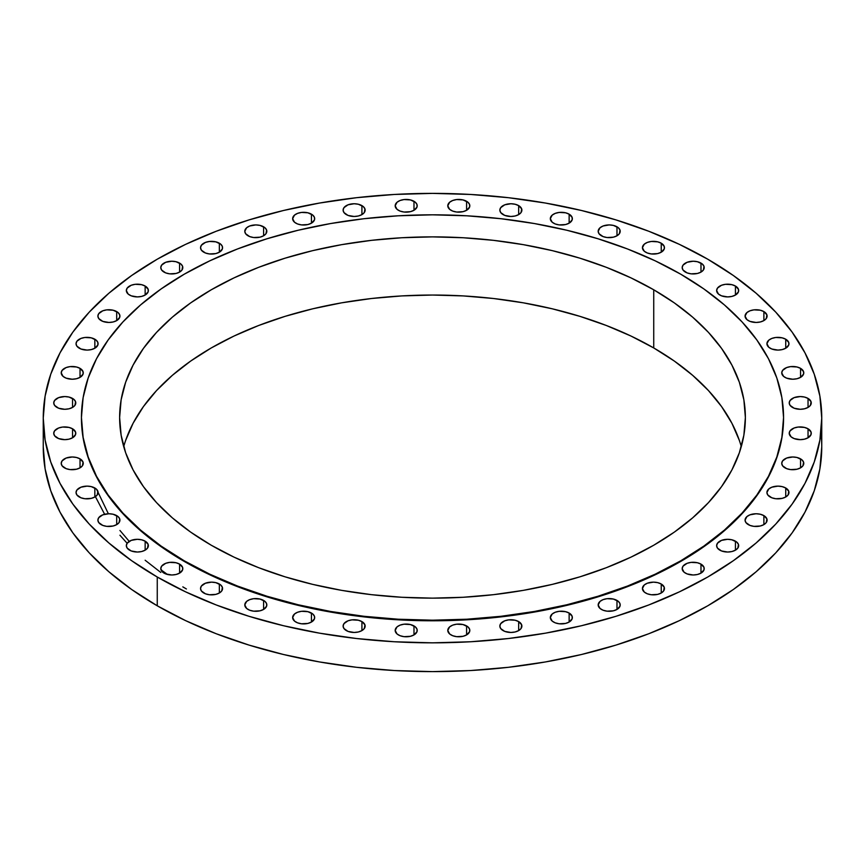 <?xml version="1.0" encoding="UTF-8"?>
<svg xmlns="http://www.w3.org/2000/svg" width="865" height="865" viewBox="0 0 865 865"><rect width="100%" height="100%" fill="white"/><g stroke="black" fill="none" stroke-linecap="round" stroke-linejoin="round"><path stroke-width="1.3" d="M179.585 263.101L179.585 272.097L181.974 270.031L182.602 266.355L180.958 264.063L176.017 261.717L171.8 261.23L165.68 262.3L161.625 265.155L160.782 267.599A11.018 6.358 180 0 1 167.583 261.717A11.018 6.358 180 0 1 179.585 263.101A11.018 6.358 180 0 1 182.818 267.599A11.018 6.358 180 0 1 176.017 273.47A11.018 6.358 180 0 1 164.015 272.097A11.018 6.358 180 0 1 160.782 267.599L161.625 270.031L165.68 272.886L169.648 273.837L176.017 273.47L179.585 272.097L179.585 263.101M145.147 286.045L145.147 295.041L148.153 291.786L148.153 289.31L145.147 286.045L141.568 284.671L135.2 284.304L131.231 285.255L127.177 288.11L126.333 290.543A11.018 6.358 180 0 1 133.134 284.671A11.018 6.358 180 0 1 145.147 286.045A11.018 6.358 180 0 1 148.369 290.543A11.018 6.358 180 0 1 141.568 296.425A11.018 6.358 180 0 1 129.566 295.041A11.018 6.358 180 0 1 126.333 290.543L128.193 294.078L131.231 295.83L137.351 296.911L141.568 296.425L145.147 295.041L145.147 286.045M116.699 311.595L116.699 320.591L119.716 317.336L119.716 314.86L118.073 312.557L113.131 310.221L106.763 309.854L102.794 310.805L98.729 313.66L97.896 316.093A11.018 6.358 180 0 1 104.697 310.221A11.018 6.358 180 0 1 116.699 311.595A11.018 6.358 180 0 1 119.932 316.093A11.018 6.358 180 0 1 113.131 321.975A11.018 6.358 180 0 1 101.118 320.591A11.018 6.358 180 0 1 97.896 316.093L98.729 318.525L102.794 321.38L108.914 322.461L113.131 321.975L116.699 320.591L116.699 311.595M94.847 339.221L94.847 348.217L97.864 344.962L97.864 342.486L96.22 340.183L91.279 337.847L84.911 337.48L80.942 338.431L76.877 341.286L76.044 343.719A11.018 6.358 180 0 1 82.845 337.847A11.018 6.358 180 0 1 94.847 339.221A11.018 6.358 180 0 1 98.08 343.719A11.018 6.358 180 0 1 91.279 349.601A11.018 6.358 180 0 1 79.266 348.217A11.018 6.358 180 0 1 76.044 343.719L76.877 346.151L80.942 349.006L87.062 350.087L91.279 349.601L94.847 348.217L94.847 339.221M80.034 368.36L80.034 377.356L83.04 374.102L83.04 371.626L80.034 368.36L76.455 366.987L70.087 366.619L66.118 367.571L62.064 370.425L61.22 372.858A11.018 6.358 180 0 1 68.021 366.987A11.018 6.358 180 0 1 80.034 368.36A11.018 6.358 180 0 1 83.256 372.858A11.018 6.358 180 0 1 76.455 378.74A11.018 6.358 180 0 1 64.453 377.356A11.018 6.358 180 0 1 61.22 372.858L63.08 376.394L66.118 378.146L72.238 379.227L76.455 378.74L80.034 377.356L80.034 368.36M72.541 398.43L72.541 407.415L74.931 405.361L75.558 401.684L73.914 399.392L68.973 397.046L64.756 396.559L58.636 397.63L54.571 400.484L53.738 402.928A11.018 6.358 180 0 1 60.539 397.046A11.018 6.358 180 0 1 72.541 398.43A11.018 6.358 180 0 1 75.774 402.928A11.018 6.358 180 0 1 68.973 408.799A11.018 6.358 180 0 1 56.96 407.415A11.018 6.358 180 0 1 53.738 402.928L54.571 405.361L58.636 408.215L64.756 409.286L68.973 408.799L72.541 407.415L72.541 398.43M72.541 428.791L72.541 437.787L75.558 434.533L75.558 432.057L72.541 428.791L68.973 427.418L62.604 427.05L58.636 428.002L54.571 430.857L53.738 433.289A11.018 6.358 180 0 1 60.539 427.418A11.018 6.358 180 0 1 72.541 428.791A11.018 6.358 180 0 1 75.774 433.289A11.018 6.358 180 0 1 68.973 439.171A11.018 6.358 180 0 1 56.96 437.787A11.018 6.358 180 0 1 53.738 433.289L54.571 435.722L58.636 438.577L64.756 439.658L68.973 439.171L72.541 437.787L72.541 428.791M80.034 458.861L80.034 467.857L82.413 465.792L83.04 462.115L80.034 458.861L76.455 457.477L72.238 456.99L66.118 458.061L62.064 460.915L61.22 463.359A11.018 6.358 180 0 1 68.021 457.477A11.018 6.358 180 0 1 80.034 458.861A11.018 6.358 180 0 1 83.256 463.359A11.018 6.358 180 0 1 76.455 469.23A11.018 6.358 180 0 1 64.453 467.857A11.018 6.358 180 0 1 61.22 463.359L62.064 465.792L66.118 468.646L70.087 469.598L76.455 469.23L80.034 467.857L80.034 458.861M94.847 488.001L94.847 496.997L97.237 494.931L97.864 491.255L96.22 488.963L91.279 486.617L87.062 486.13L80.942 487.211L76.877 490.066L76.044 492.499A11.018 6.358 180 0 1 82.845 486.617A11.018 6.358 180 0 1 94.847 488.001A11.018 6.358 180 0 1 98.08 492.499A11.018 6.358 180 0 1 91.279 498.37A11.018 6.358 180 0 1 79.266 496.997A11.018 6.358 180 0 1 76.044 492.499L76.877 494.931L80.942 497.786L84.911 498.737L91.279 498.37L94.847 496.997L94.847 488.001M116.699 515.626L116.699 524.623L119.089 522.557L119.716 518.881L118.073 516.589L113.131 514.243L108.914 513.756L102.794 514.837L98.729 517.692L97.896 520.125A11.018 6.358 180 0 1 104.697 514.243A11.018 6.358 180 0 1 116.699 515.626A11.018 6.358 180 0 1 119.932 520.125A11.018 6.358 180 0 1 113.131 525.996A11.018 6.358 180 0 1 101.118 524.623A11.018 6.358 180 0 1 97.896 520.125L98.729 522.557L102.794 525.412L106.763 526.363L113.131 525.996L116.699 524.623L116.699 515.626M145.147 541.176L145.147 550.162L147.526 548.107L148.153 544.431L145.147 541.176L141.568 539.792L137.351 539.306L131.231 540.376L127.177 543.231L126.333 545.674A11.018 6.358 180 0 1 133.134 539.792A11.018 6.358 180 0 1 145.147 541.176A11.018 6.358 180 0 1 148.369 545.674A11.018 6.358 180 0 1 141.568 551.546A11.018 6.358 180 0 1 129.566 550.162A11.018 6.358 180 0 1 126.333 545.674L127.177 548.107L131.231 550.962L137.351 552.032L141.568 551.546L145.147 550.162L145.147 541.176M179.585 564.121L179.585 573.117L182.602 569.862L182.602 567.386L179.585 564.121L176.017 562.747L169.648 562.38L165.68 563.331L161.625 566.186L160.782 568.619A11.018 6.358 180 0 1 167.583 562.747A11.018 6.358 180 0 1 179.585 564.121A11.018 6.358 180 0 1 182.818 568.619A11.018 6.358 180 0 1 176.017 574.501A11.018 6.358 180 0 1 164.015 573.117A11.018 6.358 180 0 1 160.782 568.619L162.642 572.154L165.68 573.906L171.8 574.987L176.017 574.501L179.585 573.117L179.585 564.121M219.342 584.016L219.342 593.012L221.732 590.946L222.359 587.27L220.716 584.978L215.774 582.632L211.557 582.145L205.438 583.226L201.372 586.081L200.539 588.514A11.018 6.358 180 0 1 207.34 582.632A11.018 6.358 180 0 1 219.342 584.016A11.018 6.358 180 0 1 222.575 588.514A11.018 6.358 180 0 1 215.774 594.385A11.018 6.358 180 0 1 203.762 593.012A11.018 6.358 180 0 1 200.539 588.514L201.372 590.946L205.438 593.801L209.406 594.752L215.774 594.385L219.342 593.012L219.342 584.016M263.598 600.429L263.598 609.425L266.615 606.17L266.615 603.684L264.971 601.391L260.019 599.056L253.661 598.688L249.682 599.64L246.644 601.391L244.795 604.927A11.018 6.358 180 0 1 251.596 599.056A11.018 6.358 180 0 1 263.598 600.429A11.018 6.358 180 0 1 266.82 604.927A11.018 6.358 180 0 1 260.019 610.809A11.018 6.358 180 0 1 248.017 609.425A11.018 6.358 180 0 1 244.795 604.927L246.644 608.463L249.682 610.214L253.661 611.166L260.019 610.809L263.598 609.425L263.598 600.429M311.443 613.047L311.443 622.043L314.46 618.789L314.46 616.302L312.816 614.009L307.875 611.674L301.507 611.306L297.538 612.258L294.5 614.009L292.64 617.545A11.018 6.358 180 0 1 299.441 611.674A11.018 6.358 180 0 1 311.443 613.047A11.018 6.358 180 0 1 314.676 617.545A11.018 6.358 180 0 1 307.875 623.427A11.018 6.358 180 0 1 295.862 622.043A11.018 6.358 180 0 1 292.64 617.545L294.5 621.081L297.538 622.832L301.507 623.784L307.875 623.427L311.443 622.043L311.443 613.047M361.916 621.6L361.916 630.596L364.306 628.541L364.933 624.865L361.916 621.6L358.348 620.227L351.979 619.859L348.011 620.811L343.956 623.665L343.113 626.098A11.018 6.358 180 0 1 349.914 620.227A11.018 6.358 180 0 1 361.916 621.6A11.018 6.358 180 0 1 365.149 626.098A11.018 6.358 180 0 1 358.348 631.98A11.018 6.358 180 0 1 346.335 630.596A11.018 6.358 180 0 1 343.113 626.098L343.956 628.541L348.011 631.396L354.131 632.466L358.348 631.98L361.916 630.596L361.916 621.6M413.989 625.925L413.989 634.921L417.006 631.666L417.006 629.179L415.362 626.887L410.41 624.552L404.052 624.184L400.073 625.135L397.035 626.887L395.186 630.423A11.018 6.358 180 0 1 401.987 624.552A11.018 6.358 180 0 1 413.989 625.925A11.018 6.358 180 0 1 417.211 630.423A11.018 6.358 180 0 1 410.41 636.305A11.018 6.358 180 0 1 398.408 634.921A11.018 6.358 180 0 1 395.186 630.423L397.035 633.959L400.073 635.71L404.052 636.662L410.41 636.305L413.989 634.921L413.989 625.925M466.592 625.925L466.592 634.921L469.608 631.666L469.608 629.179L467.965 626.887L463.013 624.552L456.655 624.184L452.676 625.135L449.638 626.887L447.789 630.423A11.018 6.358 180 0 1 454.59 624.552A11.018 6.358 180 0 1 466.592 625.925A11.018 6.358 180 0 1 469.814 630.423A11.018 6.358 180 0 1 463.013 636.305A11.018 6.358 180 0 1 451.011 634.921A11.018 6.358 180 0 1 447.789 630.423L449.638 633.959L452.676 635.71L456.655 636.662L463.013 636.305L466.592 634.921L466.592 625.925M518.665 621.6L518.665 630.596L521.044 628.541L521.671 624.865L518.665 621.6L515.086 620.227L508.717 619.859L504.749 620.811L500.694 623.665L499.851 626.098A11.018 6.358 180 0 1 506.652 620.227A11.018 6.358 180 0 1 518.665 621.6A11.018 6.358 180 0 1 521.887 626.098A11.018 6.358 180 0 1 515.086 631.98A11.018 6.358 180 0 1 503.084 630.596A11.018 6.358 180 0 1 499.851 626.098L500.694 628.541L504.749 631.396L510.869 632.466L515.086 631.98L518.665 630.596L518.665 621.6M569.138 613.047L569.138 622.043L572.143 618.789L572.143 616.302L569.138 613.047L565.559 611.674L559.19 611.306L555.222 612.258L552.184 614.009L550.324 617.545A11.018 6.358 180 0 1 557.125 611.674A11.018 6.358 180 0 1 569.138 613.047A11.018 6.358 180 0 1 572.36 617.545A11.018 6.358 180 0 1 565.559 623.427A11.018 6.358 180 0 1 553.557 622.043A11.018 6.358 180 0 1 550.324 617.545L552.184 621.081L555.222 622.832L559.19 623.784L565.559 623.427L569.138 622.043L569.138 613.047M616.983 600.429L616.983 609.425L620 606.17L620 603.684L618.356 601.391L613.404 599.056L607.046 598.688L603.067 599.64L600.029 601.391L598.18 604.927A11.018 6.358 180 0 1 604.981 599.056A11.018 6.358 180 0 1 616.983 600.429A11.018 6.358 180 0 1 620.205 604.927A11.018 6.358 180 0 1 613.404 610.809A11.018 6.358 180 0 1 601.402 609.425A11.018 6.358 180 0 1 598.18 604.927L600.029 608.463L603.067 610.214L607.046 611.166L613.404 610.809L616.983 609.425L616.983 600.429M661.238 584.016L661.238 593.012L663.628 590.946L664.255 587.27L661.238 584.016L657.66 582.632L653.443 582.145L647.323 583.226L644.284 584.978L642.425 588.514A11.018 6.358 180 0 1 649.226 582.632A11.018 6.358 180 0 1 661.238 584.016A11.018 6.358 180 0 1 664.461 588.514A11.018 6.358 180 0 1 657.66 594.385A11.018 6.358 180 0 1 645.658 593.012A11.018 6.358 180 0 1 642.425 588.514L644.284 592.049L647.323 593.801L651.291 594.752L657.66 594.385L661.238 593.012L661.238 584.016M700.985 564.121L700.985 573.117L704.002 569.862L704.002 567.386L700.985 564.121L697.417 562.747L691.048 562.38L687.08 563.331L683.026 566.186L682.182 568.619A11.018 6.358 180 0 1 688.983 562.747A11.018 6.358 180 0 1 700.985 564.121A11.018 6.358 180 0 1 704.218 568.619A11.018 6.358 180 0 1 697.417 574.501A11.018 6.358 180 0 1 685.415 573.117A11.018 6.358 180 0 1 682.182 568.619L684.042 572.154L687.08 573.906L693.2 574.987L697.417 574.501L700.985 573.117L700.985 564.121M735.434 541.176L735.434 550.162L737.823 548.107L738.451 544.431L736.807 542.139L731.866 539.792L727.649 539.306L721.529 540.376L717.474 543.231L716.631 545.674A11.018 6.358 180 0 1 723.432 539.792A11.018 6.358 180 0 1 735.434 541.176A11.018 6.358 180 0 1 738.667 545.674A11.018 6.358 180 0 1 731.866 551.546A11.018 6.358 180 0 1 719.853 550.162A11.018 6.358 180 0 1 716.631 545.674L717.474 548.107L721.529 550.962L727.649 552.032L731.866 551.546L735.434 550.162L735.434 541.176M763.882 515.626L763.882 524.623L766.271 522.557L766.887 518.881L763.882 515.626L760.303 514.243L756.086 513.756L749.966 514.837L746.928 516.589L745.068 520.125A11.018 6.358 180 0 1 751.869 514.243A11.018 6.358 180 0 1 763.882 515.626A11.018 6.358 180 0 1 767.104 520.125A11.018 6.358 180 0 1 760.303 525.996A11.018 6.358 180 0 1 748.301 524.623A11.018 6.358 180 0 1 745.068 520.125L745.911 522.557L749.966 525.412L753.934 526.363L760.303 525.996L763.882 524.623L763.882 515.626M785.734 488.001L785.734 496.997L788.123 494.931L788.75 491.255L785.734 488.001L782.155 486.617L777.938 486.13L771.818 487.211L768.78 488.963L766.92 492.499A11.018 6.358 180 0 1 773.721 486.617A11.018 6.358 180 0 1 785.734 488.001A11.018 6.358 180 0 1 788.956 492.499A11.018 6.358 180 0 1 782.155 498.37A11.018 6.358 180 0 1 770.153 496.997A11.018 6.358 180 0 1 766.92 492.499L767.763 494.931L771.818 497.786L775.786 498.737L782.155 498.37L785.734 496.997L785.734 488.001M800.547 458.861L800.547 467.857L802.936 465.792L803.563 462.115L801.92 459.823L796.979 457.477L792.762 456.99L786.642 458.061L782.587 460.915L781.744 463.359A11.018 6.358 180 0 1 788.545 457.477A11.018 6.358 180 0 1 800.547 458.861A11.018 6.358 180 0 1 803.78 463.359A11.018 6.358 180 0 1 796.979 469.23A11.018 6.358 180 0 1 784.966 467.857A11.018 6.358 180 0 1 781.744 463.359L782.587 465.792L786.642 468.646L790.61 469.598L796.979 469.23L800.547 467.857L800.547 458.861M808.04 428.791L808.04 437.787L811.056 434.533L811.056 432.057L808.04 428.791L804.461 427.418L798.092 427.05L794.124 428.002L790.069 430.857L789.226 433.289A11.018 6.358 180 0 1 796.027 427.418A11.018 6.358 180 0 1 808.04 428.791A11.018 6.358 180 0 1 811.262 433.289A11.018 6.358 180 0 1 804.461 439.171A11.018 6.358 180 0 1 792.459 437.787A11.018 6.358 180 0 1 789.226 433.289L791.086 436.825L794.124 438.577L800.244 439.658L804.461 439.171L808.04 437.787L808.04 428.791M808.04 398.43L808.04 407.415L810.429 405.361L811.056 401.684L808.04 398.43L804.461 397.046L800.244 396.559L794.124 397.63L790.069 400.484L789.226 402.928A11.018 6.358 180 0 1 796.027 397.046A11.018 6.358 180 0 1 808.04 398.43A11.018 6.358 180 0 1 811.262 402.928A11.018 6.358 180 0 1 804.461 408.799A11.018 6.358 180 0 1 792.459 407.415A11.018 6.358 180 0 1 789.226 402.928L790.069 405.361L794.124 408.215L800.244 409.286L804.461 408.799L808.04 407.415L808.04 398.43M800.547 368.36L800.547 377.356L803.563 374.102L803.563 371.626L800.547 368.36L796.979 366.987L790.61 366.619L786.642 367.571L782.587 370.425L781.744 372.858A11.018 6.358 180 0 1 788.545 366.987A11.018 6.358 180 0 1 800.547 368.36A11.018 6.358 180 0 1 803.78 372.858A11.018 6.358 180 0 1 796.979 378.74A11.018 6.358 180 0 1 784.966 377.356A11.018 6.358 180 0 1 781.744 372.858L783.604 376.394L786.642 378.146L792.762 379.227L796.979 378.74L800.547 377.356L800.547 368.36M785.734 339.221L785.734 348.217L788.75 344.962L788.75 342.486L785.734 339.221L782.155 337.847L775.786 337.48L771.818 338.431L768.78 340.183L766.92 343.719A11.018 6.358 180 0 1 773.721 337.847A11.018 6.358 180 0 1 785.734 339.221A11.018 6.358 180 0 1 788.956 343.719A11.018 6.358 180 0 1 782.155 349.601A11.018 6.358 180 0 1 770.153 348.217A11.018 6.358 180 0 1 766.92 343.719L768.78 347.254L771.818 349.006L777.938 350.087L782.155 349.601L785.734 348.217L785.734 339.221M763.882 311.595L763.882 320.591L766.271 318.525L766.887 314.86L763.882 311.595L760.303 310.221L753.934 309.854L749.966 310.805L746.928 312.557L745.068 316.093A11.018 6.358 180 0 1 751.869 310.221A11.018 6.358 180 0 1 763.882 311.595A11.018 6.358 180 0 1 767.104 316.093A11.018 6.358 180 0 1 760.303 321.975A11.018 6.358 180 0 1 748.301 320.591A11.018 6.358 180 0 1 745.068 316.093L746.928 319.628L749.966 321.38L756.086 322.461L760.303 321.975L763.882 320.591L763.882 311.595M219.342 243.206L219.342 252.202L222.359 248.947L222.359 246.46L220.716 244.168L215.774 241.832L209.406 241.465L205.438 242.416L201.372 245.271L200.539 247.704A11.018 6.358 180 0 1 207.34 241.832A11.018 6.358 180 0 1 219.342 243.206A11.018 6.358 180 0 1 222.575 247.704A11.018 6.358 180 0 1 215.774 253.586A11.018 6.358 180 0 1 203.762 252.202A11.018 6.358 180 0 1 200.539 247.704L201.372 250.136L205.438 252.991L209.406 253.942L215.774 253.586L219.342 252.202L219.342 243.206M263.598 226.792L263.598 235.788L265.988 233.723L266.615 230.047L264.971 227.755L260.019 225.408L255.813 224.922L249.682 226.003L246.644 227.755L244.795 231.29A11.018 6.358 180 0 1 251.596 225.408A11.018 6.358 180 0 1 263.598 226.792A11.018 6.358 180 0 1 266.82 231.29A11.018 6.358 180 0 1 260.019 237.161A11.018 6.358 180 0 1 248.017 235.788A11.018 6.358 180 0 1 244.795 231.29L245.628 233.723L249.682 236.578L253.661 237.529L260.019 237.161L263.598 235.788L263.598 226.792M311.443 214.174L311.443 223.17L314.46 219.915L314.46 217.429L312.816 215.136L307.875 212.79L301.507 212.433L297.538 213.385L294.5 215.136L292.64 218.672A11.018 6.358 180 0 1 299.441 212.79A11.018 6.358 180 0 1 311.443 214.174A11.018 6.358 180 0 1 314.676 218.672A11.018 6.358 180 0 1 307.875 224.543A11.018 6.358 180 0 1 295.862 223.17A11.018 6.358 180 0 1 292.64 218.672L294.5 222.208L297.538 223.959L301.507 224.911L307.875 224.543L311.443 223.17L311.443 214.174M361.916 205.621L361.916 214.607L364.306 212.552L364.933 208.876L363.289 206.584L358.348 204.237L354.131 203.751L348.011 204.821L343.956 207.676L343.113 210.108A11.018 6.358 180 0 1 349.914 204.237A11.018 6.358 180 0 1 361.916 205.621A11.018 6.358 180 0 1 365.149 210.108A11.018 6.358 180 0 1 358.348 215.99A11.018 6.358 180 0 1 346.335 214.607A11.018 6.358 180 0 1 343.113 210.108L343.956 212.552L348.011 215.407L354.131 216.477L358.348 215.99L361.916 214.607L361.916 205.621M413.989 201.296L413.989 210.292L417.006 207.038L417.006 204.551L415.362 202.259L410.41 199.912L404.052 199.556L400.073 200.507L397.035 202.259L395.186 205.794A11.018 6.358 180 0 1 401.987 199.912A11.018 6.358 180 0 1 413.989 201.296A11.018 6.358 180 0 1 417.211 205.794A11.018 6.358 180 0 1 410.41 211.666A11.018 6.358 180 0 1 398.408 210.292A11.018 6.358 180 0 1 395.186 205.794L397.035 209.33L400.073 211.082L404.052 212.033L410.41 211.666L413.989 210.292L413.989 201.296M466.592 201.296L466.592 210.292L469.608 207.038L469.608 204.551L467.965 202.259L463.013 199.912L456.655 199.556L452.676 200.507L449.638 202.259L447.789 205.794A11.018 6.358 180 0 1 454.59 199.912A11.018 6.358 180 0 1 466.592 201.296A11.018 6.358 180 0 1 469.814 205.794A11.018 6.358 180 0 1 463.013 211.666A11.018 6.358 180 0 1 451.011 210.292A11.018 6.358 180 0 1 447.789 205.794L449.638 209.33L452.676 211.082L456.655 212.033L463.013 211.666L466.592 210.292L466.592 201.296M518.665 205.621L518.665 214.607L521.044 212.552L521.671 208.876L518.665 205.621L515.086 204.237L510.869 203.751L504.749 204.821L500.694 207.676L499.851 210.108A11.018 6.358 180 0 1 506.652 204.237A11.018 6.358 180 0 1 518.665 205.621A11.018 6.358 180 0 1 521.887 210.108A11.018 6.358 180 0 1 515.086 215.99A11.018 6.358 180 0 1 503.084 214.607A11.018 6.358 180 0 1 499.851 210.108L500.694 212.552L504.749 215.407L510.869 216.477L515.086 215.99L518.665 214.607L518.665 205.621M569.138 214.174L569.138 223.17L572.143 219.915L572.143 217.429L569.138 214.174L565.559 212.79L559.19 212.433L555.222 213.385L552.184 215.136L550.324 218.672A11.018 6.358 180 0 1 557.125 212.79A11.018 6.358 180 0 1 569.138 214.174A11.018 6.358 180 0 1 572.36 218.672A11.018 6.358 180 0 1 565.559 224.543A11.018 6.358 180 0 1 553.557 223.17A11.018 6.358 180 0 1 550.324 218.672L552.184 222.208L555.222 223.959L559.19 224.911L565.559 224.543L569.138 223.17L569.138 214.174M616.983 226.792L616.983 235.788L619.372 233.723L620 230.047L618.356 227.755L613.404 225.408L609.187 224.922L603.067 226.003L600.029 227.755L598.18 231.29A11.018 6.358 180 0 1 604.981 225.408A11.018 6.358 180 0 1 616.983 226.792A11.018 6.358 180 0 1 620.205 231.29A11.018 6.358 180 0 1 613.404 237.161A11.018 6.358 180 0 1 601.402 235.788A11.018 6.358 180 0 1 598.18 231.29L599.013 233.723L603.067 236.578L607.046 237.529L613.404 237.161L616.983 235.788L616.983 226.792M661.238 243.206L661.238 252.202L664.255 248.947L664.255 246.46L661.238 243.206L657.66 241.832L651.291 241.465L647.323 242.416L644.284 244.168L642.425 247.704A11.018 6.358 180 0 1 649.226 241.832A11.018 6.358 180 0 1 661.238 243.206A11.018 6.358 180 0 1 664.461 247.704A11.018 6.358 180 0 1 657.66 253.586A11.018 6.358 180 0 1 645.658 252.202A11.018 6.358 180 0 1 642.425 247.704L644.284 251.239L647.323 252.991L651.291 253.942L657.66 253.586L661.238 252.202L661.238 243.206M735.434 286.045L735.434 295.041L738.451 291.786L738.451 289.31L735.434 286.045L731.866 284.671L725.497 284.304L721.529 285.255L717.474 288.11L716.631 290.543A11.018 6.358 180 0 1 723.432 284.671A11.018 6.358 180 0 1 735.434 286.045A11.018 6.358 180 0 1 738.667 290.543A11.018 6.358 180 0 1 731.866 296.425A11.018 6.358 180 0 1 719.853 295.041A11.018 6.358 180 0 1 716.631 290.543L718.491 294.078L721.529 295.83L727.649 296.911L731.866 296.425L735.434 295.041L735.434 286.045M700.985 263.101L700.985 272.097L703.375 270.031L704.002 266.355L702.358 264.063L697.417 261.717L693.2 261.23L687.08 262.3L683.026 265.155L682.182 267.599A11.018 6.358 180 0 1 688.983 261.717A11.018 6.358 180 0 1 700.985 263.101A11.018 6.358 180 0 1 704.218 267.599A11.018 6.358 180 0 1 697.417 273.47A11.018 6.358 180 0 1 685.415 272.097A11.018 6.358 180 0 1 682.182 267.599L683.026 270.031L687.08 272.886L691.048 273.837L697.417 273.47L700.985 272.097L700.985 263.101M167.432 574.457L160.966 569.786M129.231 541.371L119.932 530.44M108.374 513.767L96.61 489.32M94.847 495.58L104.622 514.264M119.932 535.24L127.144 543.285M145.147 560.239L160.782 572.446M182.818 586.859L186.408 588.968M43.25 418.109L43.25 446.891A389.25 224.727 0 0 0 157.257 605.803L157.257 577.02A389.25 224.727 180 0 1 43.25 418.109A389.25 224.727 180 0 1 283.536 210.487A389.25 224.727 180 0 1 707.743 259.197L733.39 275.535L756.151 293.257L775.786 312.168L792.124 332.106L804.991 352.877L814.268 374.264L819.879 396.084L821.75 418.109L819.879 440.134L814.268 461.953L804.991 483.34L792.124 504.111L775.786 524.049L756.151 542.961L733.39 560.671L707.743 577.02L679.436 591.833L648.761 604.97L615.988 616.302L581.464 625.73L545.491 633.158L508.436 638.521L470.657 641.754L432.5 642.836L394.343 641.754L356.564 638.521L319.509 633.158L283.536 625.73L249.012 616.302L216.239 604.97L185.564 591.833L157.257 577.02L131.61 560.671L108.849 542.961L89.214 524.049L72.876 504.111L60.009 483.34L50.732 461.953L45.121 440.134L43.25 418.109L45.121 396.084L50.732 374.264L60.009 352.877L72.876 332.106L89.214 312.168L108.849 293.257L131.61 275.535L157.257 259.197L185.564 244.384L216.239 231.247L249.012 219.915L283.536 210.487L319.509 203.059L356.564 197.696L394.343 194.463L432.5 193.382L470.657 194.463L508.436 197.696L545.491 203.059L581.464 210.487L615.988 219.915L648.761 231.247L679.436 244.384L707.743 259.197A389.25 224.727 180 0 1 821.75 418.109A389.25 224.727 180 0 1 581.464 625.73A389.25 224.727 180 0 1 157.257 577.02L157.257 605.803A389.25 224.727 0 0 0 581.464 654.513A389.25 224.727 0 0 0 821.75 446.891A389.25 224.727 0 0 0 820.95 432.5M81.44 417.806A351.06 202.68 0 0 0 81.44 418.109A351.06 202.68 0 0 0 184.267 561.428L184.267 560.823A351.06 202.68 180 0 1 81.44 417.503A351.06 202.68 180 0 1 298.155 230.252A351.06 202.68 180 0 1 680.733 274.194L703.872 288.932L724.394 304.902L742.105 321.964L756.832 339.945L768.444 358.672L776.813 377.962L781.874 397.641L783.56 417.503L781.874 437.376L776.813 457.044L768.444 476.345L756.832 495.072L742.105 513.053L724.394 530.115L703.872 546.085L680.733 560.823L655.205 574.187L627.536 586.038L597.985 596.255L566.845 604.765L534.408 611.468L500.986 616.291L466.905 619.21L432.5 620.194L398.095 619.21L364.014 616.291L330.592 611.468L298.155 604.765L267.015 596.255L237.464 586.038L209.795 574.187L184.267 560.823L161.128 546.085L140.606 530.115L122.895 513.053L108.168 495.072L96.556 476.345L88.187 457.044L83.126 437.376L81.44 417.503L83.126 397.641L88.187 377.962L96.556 358.672L108.168 339.945L122.895 321.964L140.606 304.902L161.128 288.932L184.267 274.194L209.795 260.83L237.464 248.979L267.015 238.762L298.155 230.252L330.592 223.548L364.014 218.715L398.095 215.807L432.5 214.823L466.905 215.807L500.986 218.715L534.408 223.548L566.845 230.252L597.985 238.762L627.536 248.979L655.205 260.83L680.733 274.194A351.06 202.68 180 0 1 783.56 417.503A351.06 202.68 180 0 1 566.845 604.765A351.06 202.68 180 0 1 184.267 560.823L184.267 561.428A351.06 202.68 0 0 0 566.845 605.359A351.06 202.68 0 0 0 783.56 418.109A351.06 202.68 0 0 0 783.56 417.806M741.283 446.589A312.871 180.634 0 0 0 653.735 347.946L653.735 289.786A312.871 180.634 180 0 1 745.37 417.503A312.871 180.634 180 0 1 552.227 584.394A312.871 180.634 180 0 1 211.265 545.231L211.265 545.231A312.871 180.634 180 0 1 119.63 417.503A312.871 180.634 180 0 1 312.773 250.623A312.871 180.634 180 0 1 653.735 289.786L653.735 347.946A312.871 180.634 0 0 0 336.507 303.756A312.871 180.634 0 0 0 123.717 446.589M653.735 289.786L630.985 277.881L606.322 267.317L579.982 258.203L552.227 250.623L523.325 244.654L493.537 240.351L463.164 237.745L432.5 236.88L401.836 237.745L371.463 240.351L341.675 244.654L312.773 250.623L285.018 258.203L258.678 267.317L234.015 277.881L211.265 289.786L190.646 302.912L172.362 317.152L156.576 332.355L143.449 348.379L133.102 365.073L125.641 382.265L121.132 399.803L119.63 417.503L121.132 435.214L125.641 452.752L133.102 469.944L143.449 486.638L156.576 502.662L172.362 517.865L190.646 532.105L211.265 545.231L234.015 557.136L258.678 567.699L285.018 576.814L312.773 584.394L341.675 590.363L371.463 594.666L401.836 597.272L432.5 598.137L463.164 597.272L493.537 594.666L523.325 590.363L552.227 584.394L579.982 576.814L606.322 567.699L630.985 557.136L653.735 545.231L674.354 532.105L692.638 517.865L708.424 502.662L721.551 486.638L731.898 469.944L739.359 452.752L743.868 435.214L745.37 417.503L743.868 399.803L739.359 382.265L731.898 365.073L721.551 348.379L708.424 332.355L692.638 317.152L674.354 302.912L653.735 289.786M81.44 417.503L83.126 437.971L88.187 457.65L96.556 476.939L108.168 495.667L122.895 513.648L140.606 530.71L161.128 546.691L184.267 561.428L209.795 574.782L237.464 586.632L267.015 596.861L298.155 605.359L330.592 612.063L364.014 616.896L398.095 619.816L432.5 620.789L466.905 619.816L500.986 616.896L534.408 612.063L566.845 605.359L597.985 596.861L627.536 586.632L655.205 574.782L680.733 561.428L703.872 546.691L724.394 530.71L742.105 513.648L756.832 495.667L768.444 476.939L776.813 457.65L781.874 437.971L783.56 417.503M43.25 446.891L45.121 468.917L50.732 490.736L60.009 512.123L72.876 532.894L89.214 552.832L108.849 571.743L131.61 589.465L157.257 605.803L185.564 620.616L216.239 633.753L249.012 645.085L283.536 654.513L319.509 661.941L356.564 667.304L394.343 670.537L432.5 671.618L470.657 670.537L508.436 667.304L545.491 661.941L581.464 654.513L615.988 645.085L648.761 633.753L679.436 620.616L707.743 605.803L733.39 589.465L756.151 571.743L775.786 552.832L792.124 532.894L804.991 512.123L814.268 490.736L819.879 468.917L821.75 446.891L821.75 418.109M125.641 440.436L133.102 423.245L143.449 406.55L156.576 390.526L172.362 375.324L190.646 361.083L211.265 347.946L234.015 336.042L258.678 325.489L285.018 316.374L312.773 308.794L341.675 302.826L371.463 298.512L401.836 295.917L432.5 295.041L463.164 295.917L493.537 298.512L523.325 302.826L552.227 308.794L579.982 316.374L606.322 325.489L630.985 336.042L653.735 347.946L674.354 361.083L692.638 375.324L708.424 390.526L721.551 406.55L731.898 423.245L739.359 440.436"/></g></svg>
